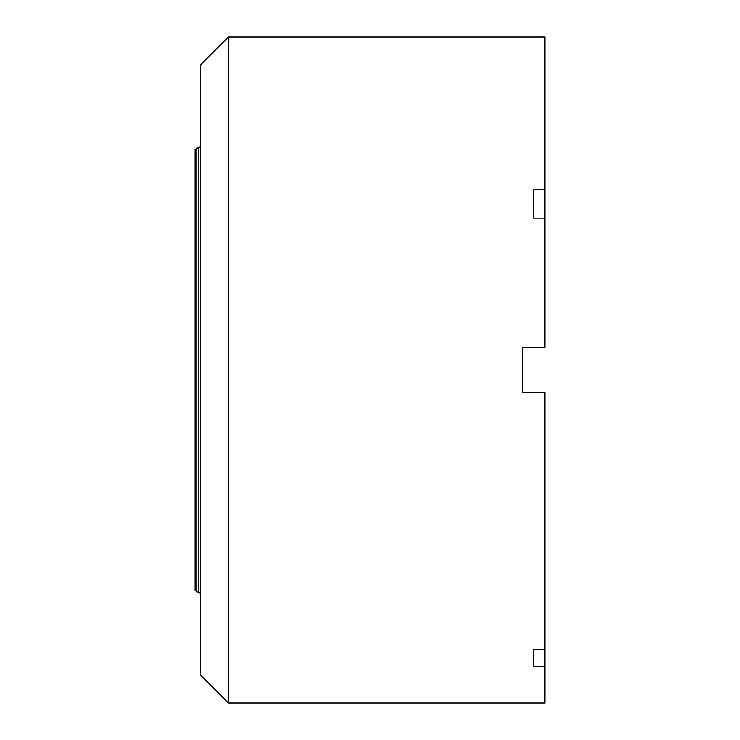 <?xml version="1.0" encoding="UTF-8"?>
<svg xmlns="http://www.w3.org/2000/svg" width="740" height="740" viewBox="0 0 740 740"><rect width="100%" height="100%" fill="white"/><g stroke="black" fill="none" stroke-linecap="round" stroke-linejoin="round"><path stroke-width="1.11" d="M544.825 189.292L544.825 347.698L522.625 347.698L522.625 392.302L544.825 392.302L544.825 703L228.475 703L228.475 37L544.825 37L544.825 189.292L533.725 189.292L533.725 218.124L544.825 218.124M533.725 189.292L533.725 218.124M544.825 649.702L533.725 649.702L533.725 666.351L544.825 666.351M228.475 703L200.725 675.25L200.725 64.75L228.475 37M533.725 649.702L533.725 666.351M196.84 148L195.175 149.665L195.175 590.335L196.84 592L196.84 148L198.505 148L200.725 145.78M196.84 592L198.505 592L198.505 148M198.505 592L200.725 594.22"/></g></svg>
